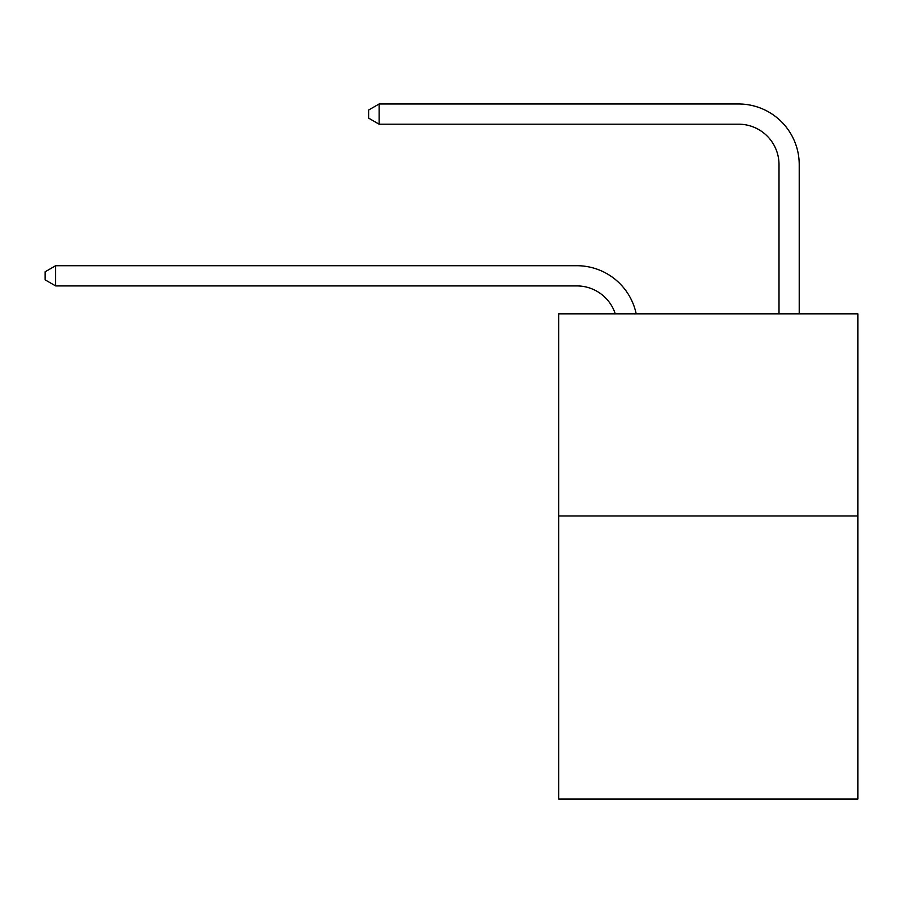 <?xml version="1.0" encoding="UTF-8"?>
<svg xmlns="http://www.w3.org/2000/svg" width="903" height="903" viewBox="0 0 903 903"><rect width="100%" height="100%" fill="white"/><g stroke="black" fill="none" stroke-linecap="round" stroke-linejoin="round"><path stroke-width="1.35" d="M857.85 515.985L857.85 799.02L558.652 799.02L558.652 313.826L857.85 313.826L857.85 515.985L558.652 515.985M576.836 265.708L55.659 265.708L576.836 265.708A60.648 60.648 137.6 0 1 636.186 313.826M779.007 313.826L779.007 164.628A40.432 40.432 92.6 0 0 738.575 124.196L379.125 124.196L368.616 118.135L368.616 110.042L379.125 103.98L738.575 103.98A60.648 60.648 -87.4 0 1 799.223 164.628L799.223 313.826M779.007 164.628A40.432 40.432 92.6 0 0 738.575 124.196A40.432 40.432 92.6 0 1 779.007 164.628A40.432 40.432 92.6 0 0 738.575 124.196A40.432 40.432 92.6 0 1 779.007 164.628A40.432 40.432 92.6 0 0 738.575 124.196A40.432 40.432 92.6 0 1 779.007 164.628A40.432 40.432 92.6 0 0 738.575 124.196A40.432 40.432 92.6 0 1 779.007 164.628A40.432 40.432 92.6 0 0 738.575 124.196A40.432 40.432 92.6 0 1 779.007 164.628A40.432 40.432 92.6 0 0 738.575 124.196A40.432 40.432 92.6 0 1 779.007 164.628A40.432 40.432 92.6 0 0 738.575 124.196A40.432 40.432 92.6 0 1 779.007 164.628A40.432 40.432 92.6 0 0 738.575 124.196A40.432 40.432 92.6 0 1 779.007 164.628A40.432 40.432 92.6 0 0 738.575 124.196A40.432 40.432 92.6 0 1 779.007 164.628A40.432 40.432 92.6 0 0 738.575 124.196A40.432 40.432 92.6 0 1 779.007 164.628A40.432 40.432 92.6 0 0 738.575 124.196A40.432 40.432 92.6 0 1 779.007 164.628A40.432 40.432 92.6 0 0 738.575 124.196A40.432 40.432 92.6 0 1 779.007 164.628A40.432 40.432 92.6 0 0 738.575 124.196M615.282 313.826A40.432 40.432 -42.4 0 0 576.836 285.924L55.659 285.924L45.15 279.862L45.15 271.78L55.659 265.708L55.659 285.924M379.125 124.196L379.125 103.98L738.575 103.98"/></g></svg>
